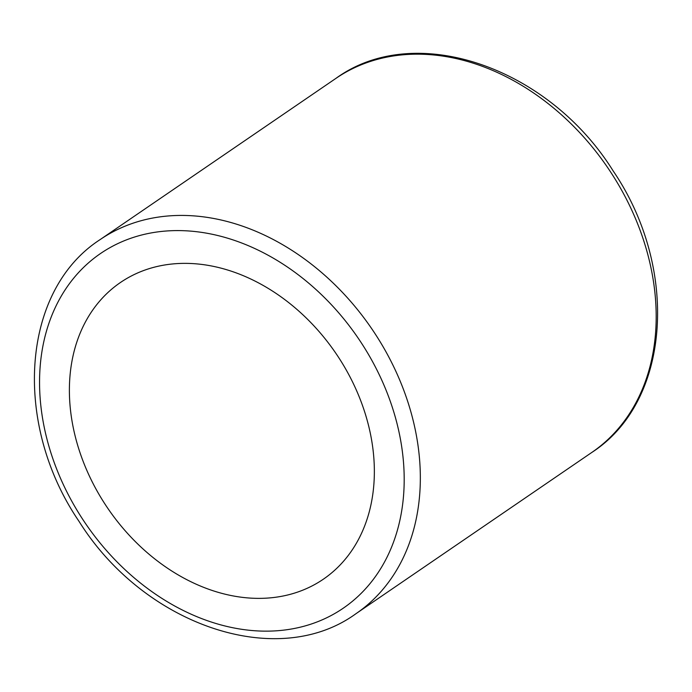 <?xml version="1.0" encoding="UTF-8"?>
<svg xmlns="http://www.w3.org/2000/svg" width="692" height="692" viewBox="0 0 692 692"><rect width="100%" height="100%" fill="white"/><g stroke="black" fill="none" stroke-linecap="round" stroke-linejoin="round"><path stroke-width="1.04" d="M338.397 357.098A179.721 137.881 -124.4 0 0 120.434 282.509A179.721 137.881 -124.4 0 0 105.348 504.641A179.721 137.881 -124.4 0 0 323.302 579.23A179.721 137.881 -124.4 0 0 338.397 357.098M336.027 78.308C415.07 20.786 548.349 67.115 613.051 170.76C679.414 268.124 671.015 401.395 591.824 452.438A226.604 173.848 -124.4 0 0 610.846 172.36A226.604 173.848 -124.4 0 0 336.027 78.308L100.176 239.562C20.985 290.605 12.586 423.876 78.949 521.24C143.651 624.885 276.93 671.214 355.973 613.692A226.604 173.848 -124.4 0 0 374.995 333.613A226.604 173.848 -124.4 0 0 100.176 239.562M361.189 342.661A214.883 164.852 -124.4 0 0 104.319 251.023A214.883 164.852 -124.4 0 0 82.547 519.069A214.883 164.852 -124.4 0 0 339.426 610.716A214.883 164.852 -124.4 0 0 361.189 342.661M591.824 452.438L355.973 613.692"/></g></svg>
